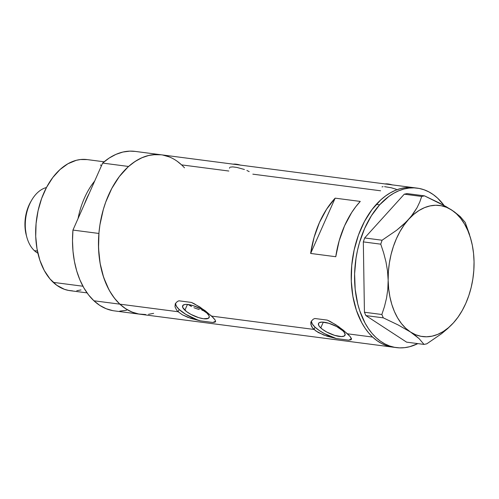 <?xml version="1.0" encoding="UTF-8"?>
<svg xmlns="http://www.w3.org/2000/svg" width="499" height="499" viewBox="0 0 499 499"><rect width="100%" height="100%" fill="white"/><g stroke="black" fill="none" stroke-linecap="round" stroke-linejoin="round"><path stroke-width="0.75" d="M383.076 186.676L382.016 186.9M396.206 189.258L391.091 187.724L384.579 186.663M229.634 167.57L229.515 168.225M244.423 169.492L236.882 167.427L232.796 166.897L230.232 167.134M249.188 171.612L246.899 170.483M184.873 310.203A14.496 4.647 23.9 0 1 182.64 305.762A14.496 4.647 23.9 0 1 192.82 305.544A14.496 4.647 23.9 0 1 206.91 313.073L208.981 315.68L209.281 316.778L208.339 318.343L203.498 318.742L198.702 317.651L190.955 314.395L186.57 311.619L182.802 307.59L182.728 305.6L184.649 304.521L186.283 304.39L193.082 305.619L200.829 308.881L206.91 313.073A14.496 4.647 23.9 0 1 209.15 317.514A14.496 4.647 23.9 0 1 198.964 317.732A14.496 4.647 23.9 0 1 184.873 310.203L187.431 304.44L184.873 310.203M320.751 327.893A14.496 4.647 23.9 0 1 318.518 323.458A14.496 4.647 23.9 0 1 328.698 323.233A14.496 4.647 23.9 0 1 342.788 330.762L344.061 332.122L345.158 334.473L344.216 336.033L341.378 336.582L334.579 335.347L326.833 332.084L322.448 329.309L319.479 326.539L318.68 325.286L318.605 323.29L319.329 322.622L322.161 322.08L328.96 323.315L336.706 326.577L342.788 330.762A14.496 4.647 23.9 0 1 345.027 335.203A14.496 4.647 23.9 0 1 334.841 335.428A14.496 4.647 23.9 0 1 320.751 327.893L323.308 322.129L320.751 327.893M311.426 321.475L312.374 324.082L315.025 327.151A22.031 7.061 -156.1 0 0 336.27 338.547L326.801 336.12L318.25 332.484L314.014 329.44L315.025 327.151L314.014 329.44L211.626 316.104L215.194 320.071L215.562 321.637L215.094 322.104L212.848 322.473L200.392 320.851L190.924 318.431L182.372 314.788L178.137 311.744L179.147 309.455A22.031 7.061 -156.1 0 0 200.392 320.851L187.867 317.352L182.372 314.788L178.137 311.744L119.866 304.159A80.414 51.659 97.4 0 0 140.344 314.264A80.414 51.659 -82.6 0 1 119.866 304.159L178.137 311.744L176.621 310.091L174.999 306.791L175.274 303.791L177.32 301.533L178.935 300.803L191.398 302.425L199.893 306.997L211.626 316.104L314.014 329.44L312.493 327.787L310.877 324.481L311.151 321.487L313.197 319.223L314.813 318.493L327.275 320.115L335.771 324.693L343.449 330.294L350.261 336.657L351.439 339.332L348.726 340.168L336.27 338.547L323.739 335.047L315.948 331.012L312.493 327.787L311.445 326.115L310.777 322.915L311.151 321.481L313.197 319.223L314.813 318.493L327.275 320.115L330.12 321.431L338.478 326.521L347.497 333.8L372.616 337.068L347.497 333.8L350.261 336.657L351.471 338.659L350.972 339.794L348.726 340.168A22.031 7.061 -156.1 0 0 351.502 338.883L348.726 340.168L336.27 338.547L324.381 333.575L319.148 330.413L315.025 327.151A22.031 7.061 -156.1 0 1 311.476 320.869M394.771 347.348A80.414 51.659 -82.6 0 1 393.093 347.173A80.414 51.659 -82.6 0 1 372.616 337.068A80.414 51.659 -82.6 0 1 355.662 243.843A80.414 51.659 -82.6 0 1 413.858 187.686A80.414 51.659 97.4 0 0 376.277 204.409L379.62 204.846A80.414 51.659 -82.6 0 1 417.208 188.123A80.414 51.659 -82.6 0 1 444.079 205.482L437.648 198.19L433.363 194.672L428.822 191.853L424.069 189.77L419.148 188.435L414.108 187.867L408.999 188.067L403.872 189.04L398.77 190.774L393.748 193.244L388.852 196.438L379.62 204.846L376.277 204.409A80.414 51.659 97.4 0 0 351.995 290.331A80.414 51.659 97.4 0 0 393.093 347.173A80.414 51.659 97.4 0 0 394.771 347.348L386.232 345.533L381.479 343.443L376.938 340.63L372.653 337.106L368.667 332.914L365.012 328.093L361.731 322.685L356.398 310.328L352.874 296.325L351.296 281.211L351.72 265.568L354.134 249.999L358.45 235.098L364.488 221.437L372.029 209.543L380.781 199.881L385.502 196.001L390.399 192.807L395.426 190.337L400.522 188.603L405.656 187.636L413.921 187.693L405.699 187.63L400.572 188.591L395.47 190.312L390.449 192.782L385.546 195.964L380.824 199.837L372.067 209.493L364.519 221.375L358.469 235.029L354.153 249.924L351.726 265.493L351.29 281.137L352.862 296.256L356.373 310.266L361.7 322.628L364.981 328.043L368.63 332.87L372.616 337.068L376.901 340.599L381.436 343.424L386.189 345.514L394.771 347.348M252.831 174.157L380.612 190.793M177.301 161.352L181.586 164.882L228.829 171.032M417.208 188.123L135.154 151.397A80.414 51.659 97.4 0 0 102.638 163.086L128.586 166.466A80.414 51.659 -82.6 0 1 161.108 154.777A80.414 51.659 97.4 0 0 102.913 210.927A80.414 51.659 97.4 0 0 119.866 304.159L124.151 307.69L128.686 310.509L133.439 312.605L138.36 313.94L143.394 314.52M335.765 256.723L310.646 253.448A80.414 51.659 -82.6 0 1 335.153 198.153L360.272 201.421A80.414 51.659 97.4 0 0 335.765 256.723L310.646 253.448L335.153 198.153L360.272 201.421L355.812 206.673L351.683 212.537L344.547 225.835L339.17 240.768L335.765 256.723M112.818 310.64L106.15 308.719L99.806 305.413L93.912 300.778L88.566 294.909L83.869 287.898L79.896 279.877L76.727 270.988L74.413 261.389L72.997 251.247L72.505 240.749L72.948 230.076L102.638 163.086L128.586 166.466L135.092 161.464L141.878 157.765L148.821 155.432L155.794 154.515L161.189 154.784L152.95 154.715L147.823 155.682L142.72 157.403L137.699 159.867L132.796 163.054L128.075 166.928L119.317 176.584L111.77 188.466L105.719 202.12L103.337 209.443L99.943 224.75L98.977 232.584L98.54 248.228L100.112 263.347L103.624 277.357L108.95 289.719L112.231 295.134L115.88 299.961L119.866 304.159A80.414 51.659 -82.6 0 1 98.902 233.457L72.948 230.076A80.414 51.659 97.4 0 0 93.912 300.778L119.866 304.159L93.912 300.778A80.414 51.659 97.4 0 0 114.39 310.883L396.443 347.61A80.414 51.659 -82.6 0 1 355.344 290.767A80.414 51.659 -82.6 0 1 379.62 204.846L371.437 215.674L364.613 228.511L359.411 242.863L357.484 250.429L356.03 258.17L354.602 273.851L355.182 289.308L357.746 303.935L359.742 310.765L365.075 323.115L368.362 328.523L372.017 333.351L376.003 337.542L380.288 341.066L384.829 343.88L389.582 345.969L394.503 347.298L399.543 347.865L404.645 347.666L409.779 346.693L417.819 343.611A80.414 51.659 -82.6 0 1 396.443 347.61M148.502 314.32L153.63 313.36M189.389 305.276L191.504 306.548L189.389 305.276M193.93 307.696L196.556 308.7L193.93 307.696M199.269 309.548L196.556 308.7L199.269 309.548M203.748 310.621L201.97 310.241L203.748 310.621M310.646 253.448L314.052 237.499L319.435 222.56L326.564 209.262L335.153 198.153L310.646 253.448M212.848 322.473A22.031 7.061 -156.1 0 0 215.624 321.188L212.848 322.473L215.562 321.643L215.194 320.071L213.179 317.632L205.183 310.721L194.242 303.735L191.398 302.425L178.935 300.803L177.32 301.533L175.274 303.791L174.999 306.791L176.621 310.091L178.137 311.744L179.147 309.455L185.771 314.333L197.404 319.853L200.392 320.851L212.848 322.473M175.598 303.18A22.031 7.061 -156.1 0 0 179.147 309.455L176.496 306.386L175.548 303.779M240.356 165.094A13.217 4.235 -156.1 0 0 233.264 164.171M233.045 164.208L236.364 164.215L240.736 165.206M392.145 184.861A13.217 4.235 -156.1 0 0 385.047 183.938M384.829 183.975L388.147 183.981L392.52 184.973M470.738 238.784L465.193 222.417L460.284 216.628L451.695 210.029A66.099 42.459 -82.6 0 1 471.044 239.876A66.099 42.459 -82.6 0 1 474.05 261.825L474.05 261.807A66.099 42.459 -82.6 0 1 461.737 311.37A66.099 42.459 -82.6 0 1 453.46 322.828L458.126 317.065L461.737 311.37M469.559 234.561L465.193 222.417L460.284 216.628L454.24 211.757L445.956 206.542L424.474 195.851L421.699 196.45L419.746 202.045L417.008 207.765L411.201 216.36L406.024 222.08L396.674 230.226L382.078 240.225L380.749 244.167L383.656 252.924L385.958 261.838L387.511 270.951L388.16 280.226L387.817 289.233L386.557 297.99L384.511 306.436L381.854 314.501L383.301 317.851L398.102 324.93L410.515 332.028A66.099 42.459 -82.6 0 1 388.16 280.226A66.099 42.459 -82.6 0 1 408.743 219.229A66.099 42.459 -82.6 0 1 451.695 210.029L439.382 202.987L424.474 195.851L407.053 193.587L404.277 194.18L421.699 196.45L419.746 202.045L417.008 207.765L413.39 213.497L408.743 219.229L403.092 224.868L396.674 230.226L382.078 240.225L364.657 237.954L404.277 194.18L364.657 237.954L363.328 241.896L380.749 244.167L383.656 252.924L385.958 261.838L387.511 270.951L388.16 280.226L387.817 289.233L386.557 297.99L384.511 306.436L381.854 314.501L364.432 312.237L363.328 241.896L364.432 312.237L365.879 315.586L383.301 317.851L398.102 324.93L410.515 332.028L415.28 335.39L419.054 338.584L424.019 344.416L406.598 342.146L365.879 315.586L406.598 342.146L424.019 344.416L426.795 343.823L441.422 333.8L447.84 328.436L453.46 322.828A66.099 42.459 -82.6 0 1 410.515 332.028L419.054 338.584L424.019 344.416L426.795 343.823L441.422 333.8L447.84 328.436L453.46 322.828L458.126 317.065M410.515 332.028L415.611 334.717L420.975 336.314L426.514 336.794L432.128 336.151L437.723 334.392L443.206 331.554L448.482 327.675L453.46 322.828L458.057 317.096L462.193 310.571L465.798 303.373L468.804 295.62L471.175 287.449L472.852 278.997L473.813 270.408L474.05 261.825L473.551 253.405L472.322 245.283L470.389 237.605L467.788 230.501L464.55 224.082L460.752 218.475L456.435 213.759L451.695 210.029L446.593 207.341L441.235 205.744L435.696 205.257L430.082 205.906L424.487 207.659L419.004 210.503L413.727 214.383L408.743 219.229L404.146 224.962L400.011 231.486L396.412 238.684L393.399 246.431L391.035 254.609L389.357 263.06L388.39 271.649L388.16 280.226L388.659 288.653L389.887 296.768L391.815 304.452L394.422 311.557L397.653 317.975L401.458 323.583L405.768 328.298L410.515 332.028M421.699 196.45L404.277 194.18L407.053 193.587L424.474 195.851L421.699 196.45M380.749 244.167L363.328 241.896L364.657 237.954L382.078 240.225L380.749 244.167M383.301 317.851L365.879 315.586L364.432 312.237L381.854 314.501L383.301 317.851M84.319 204.415L89.109 193.606A64.708 41.567 -82.6 0 0 84.319 204.415M104.129 161.801L87.144 159.586A66.099 42.459 97.4 0 0 39.315 205.738A66.099 42.459 97.4 0 0 53.243 282.365L82.94 286.233L53.243 282.365A66.099 42.459 97.4 0 0 70.078 290.674L87.063 292.882M162.68 155.021L169.354 156.942M161.108 154.777A80.414 51.659 -82.6 0 1 184.468 167.814M145.658 314.526L138.772 314.021L132.098 312.093L125.76 308.787L119.866 304.159L114.52 298.29L109.824 291.279L105.85 283.257L102.682 274.369L100.368 264.763L98.952 254.627L98.459 244.13L98.902 233.457L72.948 230.076L102.638 163.086L109.138 158.083L115.924 154.384L122.866 152.052L129.84 151.135L135.235 151.409M126.677 310.228L119.704 311.145M78.056 218.55A66.099 42.459 -82.6 0 1 94.679 181.037A66.099 42.459 97.4 0 0 78.056 218.55M72.586 290.88L68.444 290.406L64.402 289.308L56.767 285.266L49.969 278.916L44.274 270.495L39.895 260.335L37.007 248.82L35.716 236.395L36.078 223.54L38.067 210.74L41.623 198.496L46.594 187.275L52.794 177.513L59.992 169.573L67.901 163.772L76.222 160.329L80.439 159.537L87.194 159.593M100.455 164.988L101.459 165.743M81 289.925L76.784 290.717M37.899 253.23A34.15 21.937 -82.6 0 1 34.362 250.648A34.15 21.937 97.4 0 0 37.899 253.23M37.425 251.047L34.362 250.648L37.425 251.047M46.457 187.537A34.15 21.937 97.4 0 0 26.216 215.106A34.15 21.937 97.4 0 0 34.362 250.648A34.15 21.937 -82.6 0 1 26.827 237.168A34.15 21.937 -82.6 0 1 31.637 200.23A34.15 21.937 -82.6 0 1 46.457 187.537M26.353 235.434L24.962 226.066L25.505 216.996L27.738 208.251L30.745 201.777M31.637 200.23L30.726 201.808A31.063 19.954 97.4 0 0 26.347 235.409L26.827 237.168M471.044 239.876L470.37 237.393"/></g></svg>
